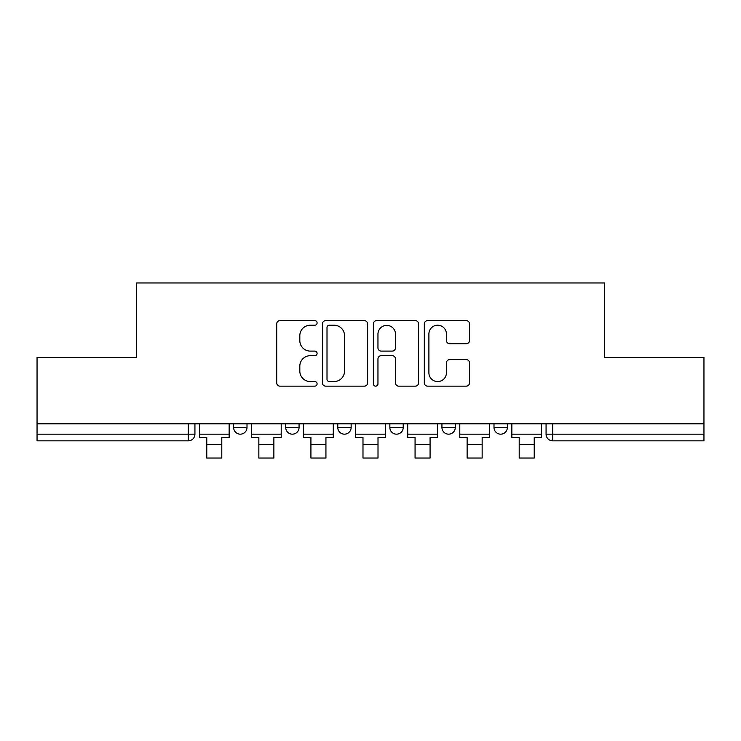 <?xml version="1.0" encoding="UTF-8"?>
<svg xmlns="http://www.w3.org/2000/svg" width="741" height="741" viewBox="0 0 741 741"><rect width="100%" height="100%" fill="white"/><g stroke="black" fill="none" stroke-linecap="round" stroke-linejoin="round"><path stroke-width="1.11" d="M317.092 322.928A2.297 2.297 0 0 0 314.805 320.631L279.996 320.631A3.279 3.279 0 0 0 276.717 323.91L276.717 382.884A3.279 3.279 0 0 0 279.996 386.154L314.805 386.154A2.297 2.297 0 0 0 317.092 383.866A2.297 2.297 0 0 0 314.805 381.569L310.294 381.569A10.485 10.485 0 0 1 299.818 371.084L299.818 366.174A10.485 10.485 0 0 1 310.294 355.689L314.805 355.689A2.297 2.297 0 0 0 317.092 353.392A2.297 2.297 0 0 0 314.805 351.104L310.294 351.104A10.485 10.485 0 0 1 299.818 340.619L299.818 335.701A10.485 10.485 0 0 1 310.294 325.216L314.805 325.216A2.297 2.297 0 0 0 317.092 322.928M493.997 423.824L493.997 427.492L507.353 427.492A6.678 6.678 0 0 1 500.675 434.17A6.678 6.678 0 0 1 493.997 427.492L493.997 423.824M389.859 423.824L389.859 427.492L403.215 427.492A6.678 6.678 0 0 1 396.537 434.17A6.678 6.678 0 0 1 389.859 427.492L389.859 423.824M466.246 343.731A3.279 3.279 0 0 0 469.525 340.452L469.525 323.91A3.279 3.279 0 0 0 466.246 320.631L427.594 320.631A3.279 3.279 0 0 0 424.315 323.91L424.315 382.884A3.279 3.279 0 0 0 427.594 386.154L466.246 386.154A3.279 3.279 0 0 0 469.525 382.884L469.525 362.895A3.279 3.279 0 0 0 466.246 359.617L449.704 359.617A3.279 3.279 0 0 0 446.425 362.895L446.425 372.806A8.762 8.762 0 0 1 437.662 381.569A8.762 8.762 0 0 1 428.9 372.806L428.9 333.978A8.762 8.762 0 0 1 437.662 325.216A8.762 8.762 0 0 1 446.425 333.978L446.425 340.452A3.279 3.279 0 0 0 449.704 343.731L466.246 343.731M37.05 423.824L37.05 357.403L136.52 357.403L136.52 282.969L604.48 282.969L604.48 357.403L703.95 357.403L703.95 423.824L37.05 423.824L37.05 434.17L194.929 434.17L194.929 423.824L194.929 434.17A6.678 6.678 0 0 1 188.251 440.849L37.05 440.849L37.05 434.17M367.629 323.91A3.279 3.279 0 0 0 364.359 320.631L325.697 320.631A3.279 3.279 0 0 0 322.418 323.91L322.418 382.884A3.279 3.279 0 0 0 325.697 386.154L364.359 386.154A3.279 3.279 0 0 0 367.629 382.884L367.629 323.91M376.641 320.631L415.303 320.631A3.279 3.279 0 0 1 418.582 323.91L418.582 382.884A3.279 3.279 0 0 1 415.303 386.154L398.76 386.154A3.279 3.279 0 0 1 395.481 382.884L395.481 358.959A3.279 3.279 0 0 0 392.202 355.689L381.226 355.689A3.279 3.279 0 0 0 377.956 358.959L377.956 383.866A2.297 2.297 0 0 1 375.659 386.154A2.297 2.297 0 0 1 373.371 383.866L373.371 323.91A3.279 3.279 0 0 1 376.641 320.631M546.071 423.824L546.071 434.17L703.95 434.17L703.95 440.849L552.749 440.849A6.678 6.678 0 0 1 546.071 434.17M703.95 423.824L703.95 434.17M507.353 427.492L507.353 423.824L507.353 427.492A6.678 6.678 0 0 1 500.675 434.17M455.28 423.824L455.28 427.492A6.678 6.678 0 0 1 448.601 434.17A6.678 6.678 0 0 1 441.932 427.492A6.678 6.678 0 0 0 448.601 434.17A6.678 6.678 0 0 0 455.28 427.492L455.28 423.824M441.932 423.824L441.932 427.492L455.28 427.492M403.215 423.824L403.215 427.492M351.141 423.824L351.141 427.492A6.678 6.678 0 0 1 344.463 434.17A6.678 6.678 0 0 1 337.785 427.492A6.678 6.678 0 0 0 344.463 434.17A6.678 6.678 0 0 0 351.141 427.492L337.785 427.492L337.785 423.824M285.72 423.824L285.72 427.492L299.068 427.492L299.068 423.824L299.068 427.492A6.678 6.678 0 0 1 292.399 434.17A6.678 6.678 0 0 1 285.72 427.492A6.678 6.678 0 0 0 292.399 434.17M233.647 423.824L233.647 427.492L247.003 427.492L247.003 423.824L247.003 427.492A6.678 6.678 0 0 1 240.325 434.17A6.678 6.678 0 0 1 233.647 427.492A6.678 6.678 0 0 0 240.325 434.17M188.251 423.824L188.251 440.849A6.678 6.678 0 0 0 194.929 434.17M329.3 325.216A2.297 2.297 0 0 0 327.003 327.513L327.003 379.281A2.297 2.297 0 0 0 329.3 381.569L334.052 381.569A10.485 10.485 0 0 0 344.537 371.084L344.537 335.701A10.485 10.485 0 0 0 334.052 325.216L329.3 325.216M395.481 334.145A8.762 8.762 0 0 0 386.719 325.382A8.762 8.762 0 0 0 377.956 334.145L377.956 347.825A3.279 3.279 0 0 0 381.226 351.104L392.202 351.104A3.279 3.279 0 0 0 395.481 347.825L395.481 334.145M199.44 434.17L229.145 434.17L229.145 437.505L221.8 437.505L221.8 458.031L206.776 458.031L206.776 437.505L199.44 437.505L199.44 423.824M229.145 434.17L229.145 423.824M251.505 434.17L281.21 434.17L281.21 437.505L273.874 437.505L273.874 458.031L258.85 458.031L258.85 437.505L251.505 437.505L251.505 423.824M281.21 434.17L281.21 423.824M303.578 434.17L333.283 434.17L333.283 437.505L325.938 437.505L325.938 458.031L310.924 458.031L310.924 437.505L303.578 437.505L303.578 423.824M333.283 434.17L333.283 423.824M355.643 434.17L385.357 434.17L385.357 437.505L378.012 437.505L378.012 458.031L362.988 458.031L362.988 437.505L355.643 437.505L355.643 423.824M385.357 434.17L385.357 423.824M407.717 434.17L437.422 434.17L437.422 437.505L430.076 437.505L430.076 458.031L415.062 458.031L415.062 437.505L407.717 437.505L407.717 423.824M437.422 434.17L437.422 423.824M459.791 434.17L489.495 434.17L489.495 437.505L482.15 437.505L482.15 458.031L467.126 458.031L467.126 437.505L459.791 437.505L459.791 423.824M489.495 434.17L489.495 423.824M511.855 434.17L541.56 434.17L541.56 437.505L534.224 437.505L534.224 458.031L519.2 458.031L519.2 437.505L511.855 437.505L511.855 423.824M541.56 434.17L541.56 423.824M552.749 423.824L552.749 440.849M206.776 444.683L221.8 444.683M258.85 444.683L273.874 444.683M310.924 444.683L325.938 444.683M362.988 444.683L378.012 444.683M415.062 444.683L430.076 444.683M467.126 444.683L482.15 444.683M519.2 444.683L534.224 444.683"/></g></svg>
